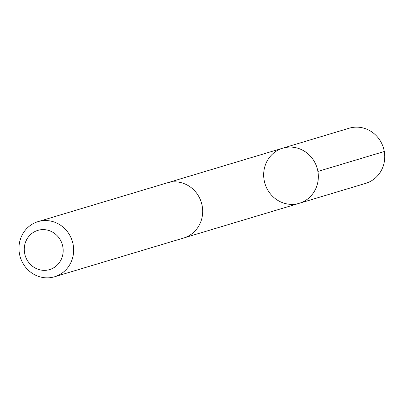 <?xml version="1.0" encoding="UTF-8"?>
<svg xmlns="http://www.w3.org/2000/svg" width="405" height="405" viewBox="0 0 405 405"><rect width="100%" height="100%" fill="white"/><g stroke="black" fill="none" stroke-linecap="round" stroke-linejoin="round"><path stroke-width="0.61" d="M283.505 203.026A28.775 27.206 73.3 0 1 263.67 175.274A28.775 27.206 73.3 0 1 282.731 148.174A28.775 27.206 73.3 0 1 317.064 167.913A28.775 27.206 73.3 0 1 299.28 203.295A28.775 27.206 73.3 0 1 283.505 203.026M365.68 183.364A28.78 27.211 -106.7 0 0 384.75 156.264A28.78 27.211 -106.7 0 0 364.915 128.501A28.78 27.211 -106.7 0 0 349.13 128.233L282.731 148.174A28.775 27.206 73.3 0 1 317.064 167.913A28.775 27.206 73.3 0 1 299.28 203.295L365.68 183.364M54.589 276.767L183.617 238.024A28.78 27.211 -106.7 0 0 202.682 210.924A28.78 27.211 -106.7 0 0 182.847 183.166A28.78 27.211 -106.7 0 0 167.068 182.898L38.035 221.636A28.78 27.211 -106.7 0 0 20.25 257.023A28.78 27.211 -106.7 0 0 54.589 276.767A28.78 27.211 -106.7 0 0 73.654 249.662A28.78 27.211 -106.7 0 0 53.819 221.905A28.78 27.211 -106.7 0 0 38.035 221.636M49.061 230.561A20.473 19.359 -106.7 0 0 24.852 254.32A20.473 19.359 -106.7 0 0 57.252 265.052A20.473 19.359 -106.7 0 0 49.061 230.561M317.9 171.426L384.304 151.49M184.391 237.781L299.28 203.295M167.847 182.675L282.731 148.174"/></g></svg>
